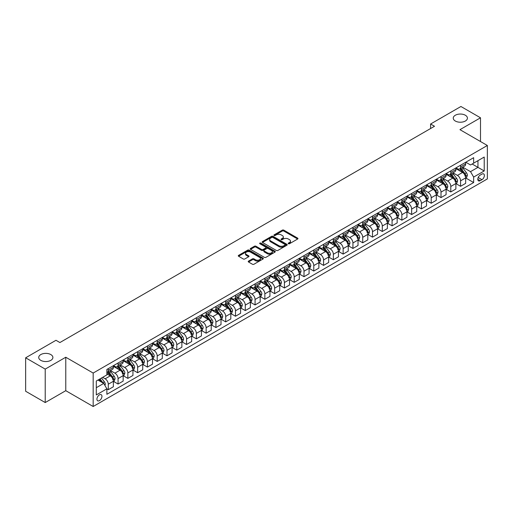 <?xml version="1.0" encoding="UTF-8"?>
<svg xmlns="http://www.w3.org/2000/svg" width="513" height="513" viewBox="0 0 513 513"><rect width="100%" height="100%" fill="white"/><g stroke="black" fill="none" stroke-linecap="round" stroke-linejoin="round"><path stroke-width="0.77" d="M288.402 243.733A0.763 0.436 0 0 0 289.479 243.733L297.643 239.02A1.084 0.628 0 0 0 297.963 238.577A1.084 0.628 0 0 0 297.643 238.135L283.811 230.145A1.084 0.628 0 0 0 282.278 230.145L274.109 234.858A0.763 0.436 0 0 0 273.891 235.172A0.763 0.436 0 0 0 274.109 235.48A0.763 0.436 0 0 0 275.186 235.48L276.244 234.871A3.476 2.007 0 0 1 281.162 234.871L282.317 235.538A3.476 2.007 0 0 1 283.336 236.955A3.476 2.007 0 0 1 282.317 238.378L281.259 238.987A0.763 0.436 0 0 0 281.034 239.295A0.763 0.436 0 0 0 281.259 239.609A0.763 0.436 0 0 0 282.336 239.609L283.388 238.994A3.476 2.007 0 0 1 288.306 238.994L289.46 239.661A3.476 2.007 0 0 1 290.48 241.084A3.476 2.007 0 0 1 289.46 242.502L288.402 243.111A0.763 0.436 0 0 0 288.184 243.425A0.763 0.436 0 0 0 288.402 243.733L288.402 243.111M50.819 354.573A7.086 4.091 0 0 0 43.098 353.681A7.086 4.091 0 0 0 38.725 357.465A7.086 4.091 0 0 0 40.796 360.357A7.086 4.091 0 0 0 48.523 361.242A7.086 4.091 0 0 0 52.897 357.465A7.086 4.091 0 0 0 50.819 354.573M465.349 115.239A7.086 4.091 0 0 0 457.628 114.354A7.086 4.091 0 0 0 453.255 118.137A7.086 4.091 0 0 0 455.332 121.03A7.086 4.091 0 0 0 463.053 121.914A7.086 4.091 0 0 0 467.426 118.137A7.086 4.091 0 0 0 465.349 115.239M99.439 400.627A3.54 2.046 120 0 0 101.754 397.504A3.54 2.046 120 0 0 101.208 394.67A3.54 2.046 120 0 0 99.439 394.843A3.54 2.046 120 0 0 97.124 397.966A3.54 2.046 120 0 0 97.662 400.8A3.54 2.046 120 0 0 99.439 400.627M248.542 261.111A1.084 0.628 0 0 0 248.221 261.559A1.084 0.628 0 0 0 248.542 262.002L252.422 264.24A1.084 0.628 0 0 0 253.961 264.24L263.028 259.007A1.084 0.628 0 0 0 263.342 258.565A1.084 0.628 0 0 0 263.028 258.116L249.196 250.132A1.084 0.628 0 0 0 247.657 250.132L238.59 255.365A1.084 0.628 0 0 0 238.269 255.814A1.084 0.628 0 0 0 238.59 256.256L243.277 258.962A1.084 0.628 0 0 0 244.816 258.962L248.696 256.718A1.084 0.628 0 0 0 249.017 256.276A1.084 0.628 0 0 0 248.696 255.833L246.368 254.493A2.905 1.68 0 0 1 245.522 253.307A2.905 1.68 0 0 1 247.311 251.755A2.905 1.68 0 0 1 250.485 252.12L259.591 257.379A2.905 1.68 0 0 1 260.437 258.565A2.905 1.68 0 0 1 258.642 260.11A2.905 1.68 0 0 1 255.474 259.751L253.961 258.873A1.084 0.628 0 0 0 252.422 258.873L248.542 261.111L248.542 262.002L252.422 259.777L252.422 258.873M65.773 357.234L45.221 369.103L25.65 357.805L25.65 391.252L45.221 402.551L65.773 390.682L93.174 406.501L93.174 373.054L65.773 357.234L65.773 390.682M480.501 141.524L480.501 117.798L459.949 129.661L487.35 145.48L93.174 373.054M480.501 117.798L460.93 106.499L430.593 124.011L430.593 128.532M25.65 357.805L55.988 340.286L59.899 342.549L434.505 126.269L430.593 124.011M276.321 250.44A1.084 0.628 0 0 0 277.86 250.44L286.927 245.208A1.084 0.628 0 0 0 287.242 244.765A1.084 0.628 0 0 0 286.927 244.323L273.096 236.333A1.084 0.628 0 0 0 271.557 236.333L262.489 241.572A1.084 0.628 0 0 0 262.169 242.014A1.084 0.628 0 0 0 262.489 242.457L276.321 250.44M260.142 243.899A0.763 0.436 0 0 1 260.912 244.002L274.962 252.114L265.907 257.34A1.084 0.628 0 0 1 264.375 257.34L250.536 249.356L250.536 248.472A1.084 0.628 0 0 0 250.222 248.914A1.084 0.628 0 0 0 250.536 249.356M250.536 248.472L254.422 246.227A1.084 0.628 0 0 1 255.955 246.227L261.566 249.465A1.084 0.628 0 0 0 263.105 249.465L265.676 247.978A1.084 0.628 0 0 0 265.997 247.535A1.084 0.628 0 0 0 265.676 247.093L259.834 243.72A0.763 0.436 0 0 1 259.616 243.412A0.763 0.436 0 0 1 260.085 243.008A0.763 0.436 0 0 1 260.912 243.098L274.974 251.223A1.084 0.628 0 0 1 275.295 251.665A1.084 0.628 0 0 1 274.974 252.107L274.974 251.223M481.951 174.093L480.226 175.087A3.431 1.981 120 0 0 477.981 178.107A3.431 1.981 120 0 0 478.507 180.858A3.431 1.981 120 0 0 480.226 180.691L481.951 179.697A3.431 1.981 120 0 0 484.189 176.671A3.431 1.981 120 0 0 483.663 173.92A3.431 1.981 120 0 0 481.951 174.093M93.174 406.501L487.35 178.928L487.35 145.48M465.785 162.223L470.517 164.962L473.653 163.153L473.653 157.683L106.871 369.443L106.871 374.907L96.303 381.012L96.303 394.933L106.871 388.828L106.871 394.298L473.653 182.545L473.653 177.075L470.517 171.65L462.732 167.155M473.653 163.153L484.221 157.049L484.221 170.97L473.653 177.075M45.221 369.103L45.221 402.551M472.165 164.013L477.956 167.36L477.956 160.665L484.221 157.049M470.517 171.65L477.956 167.36L484.221 170.97M96.303 387.7L103.741 383.41L97.951 380.062M106.871 388.873L108.281 389.688L108.281 384.218A4.431 2.559 -120 0 0 105.152 378.799L102.645 377.35M108.281 389.688L113.373 386.751L113.373 381.281A4.431 2.559 -120 0 0 110.237 375.856L106.871 373.913M113.488 381.396L118.067 384.038L118.067 378.568A4.431 2.559 -120 0 0 114.938 373.15L110.442 370.553M118.067 384.038L123.158 381.101L123.158 375.631A4.431 2.559 -120 0 0 120.023 370.206L113.373 366.365M123.274 375.747L127.852 378.389L127.852 372.919A4.431 2.559 -120 0 0 124.723 367.494L120.228 364.903M127.852 378.389L132.944 375.452L132.944 369.982A4.431 2.559 -120 0 0 129.808 364.557L123.158 360.716M133.059 370.097L137.638 372.739L137.638 367.27A4.431 2.559 -120 0 0 134.509 361.845L130.013 359.254M137.638 372.739L142.729 369.802L142.729 364.333A4.431 2.559 -120 0 0 139.6 358.908L132.944 355.067M142.845 364.448L147.423 367.09L147.423 361.62A4.431 2.559 -120 0 0 144.294 356.195L139.799 353.604M147.423 367.09L152.515 364.153L152.515 358.683A4.431 2.559 -120 0 0 149.386 353.258L142.729 349.417M152.63 358.799L157.209 361.441L157.209 355.971A4.431 2.559 -120 0 0 154.08 350.546L149.584 347.949M157.209 361.441L162.3 358.504L162.3 353.034A4.431 2.559 -120 0 0 159.171 347.609L152.515 343.768M162.416 353.149L167.001 355.791L167.001 350.321A4.431 2.559 -120 0 0 163.865 344.896L159.37 342.299M167.001 355.791L172.086 352.854L172.086 347.384A4.431 2.559 -120 0 0 168.957 341.959L162.3 338.118M172.201 347.5L176.786 350.142L176.786 344.672A4.431 2.559 -120 0 0 173.65 339.247L169.155 336.65M176.786 350.142L181.871 347.205L181.871 341.735A4.431 2.559 -120 0 0 178.742 336.31L172.086 332.469M181.987 341.844L186.572 344.492L186.572 339.022A4.431 2.559 -120 0 0 183.436 333.597L178.941 331M186.572 344.492L191.657 341.555L191.657 336.086A4.431 2.559 -120 0 0 188.528 330.661L181.871 326.819M191.779 336.195L196.357 338.843L196.357 333.373A4.431 2.559 -120 0 0 193.221 327.948L188.726 325.351M196.357 338.843L201.442 335.906L201.442 330.436A4.431 2.559 -120 0 0 198.313 325.011L191.657 321.17M201.564 330.545L206.143 333.194L206.143 327.724A4.431 2.559 -120 0 0 203.007 322.299L198.512 319.702M206.143 333.194L211.228 330.25L211.228 324.787A4.431 2.559 -120 0 0 208.098 319.362L201.442 315.521M211.35 324.896L215.928 327.544L215.928 322.074A4.431 2.559 -120 0 0 212.799 316.649L208.297 314.052M215.928 327.544L221.013 324.601L221.013 319.137A4.431 2.559 -120 0 0 217.884 313.712L211.228 309.871M221.135 319.246L225.714 321.895L225.714 316.425A4.431 2.559 -120 0 0 222.584 311L218.083 308.403M225.714 321.895L230.805 318.951L230.805 313.481A4.431 2.559 -120 0 0 227.669 308.063L221.013 304.222M230.921 313.597L235.499 316.239L235.499 310.775A4.431 2.559 -120 0 0 232.37 305.35L227.875 302.753M235.499 316.239L240.591 313.302L240.591 307.832A4.431 2.559 -120 0 0 237.455 302.413L230.805 298.566M240.706 307.947L245.285 310.589L245.285 305.12A4.431 2.559 -120 0 0 242.155 299.701L237.66 297.104M245.285 310.589L250.376 307.653L250.376 302.183A4.431 2.559 -120 0 0 247.24 296.764L240.591 292.917M250.491 302.298L255.07 304.94L255.07 299.47A4.431 2.559 -120 0 0 251.941 294.052L247.446 291.455M255.07 304.94L260.162 302.003L260.162 296.533A4.431 2.559 -120 0 0 257.026 291.108L250.376 287.267M260.277 296.649L264.855 299.291L264.855 293.821A4.431 2.559 -120 0 0 261.726 288.402L257.231 285.805M264.855 299.291L269.947 296.354L269.947 290.884A4.431 2.559 -120 0 0 266.811 285.459L260.162 281.618M270.062 290.999L274.641 293.641L274.641 288.171A4.431 2.559 -120 0 0 271.512 282.746L267.017 280.156M274.641 293.641L279.732 290.704L279.732 285.234A4.431 2.559 -120 0 0 276.603 279.809L269.947 275.968M279.848 285.35L284.426 287.992L284.426 282.522A4.431 2.559 -120 0 0 281.297 277.097L276.802 274.506M284.426 287.992L289.518 285.055L289.518 279.585A4.431 2.559 -120 0 0 286.389 274.16L279.732 270.319M289.633 279.7L294.212 282.342L294.212 276.873A4.431 2.559 -120 0 0 291.083 271.448L286.587 268.85M294.212 282.342L299.303 279.405L299.303 273.936A4.431 2.559 -120 0 0 296.174 268.511L289.518 264.67M299.419 274.051L304.004 276.693L304.004 271.223A4.431 2.559 -120 0 0 300.868 265.798L296.373 263.201M304.004 276.693L309.089 273.756L309.089 268.286A4.431 2.559 -120 0 0 305.96 262.861L299.303 259.02M309.204 268.402L313.789 271.044L313.789 265.574A4.431 2.559 -120 0 0 310.654 260.149L306.158 257.552M313.789 271.044L318.874 268.107L318.874 262.637A4.431 2.559 -120 0 0 315.745 257.212L309.089 253.371M318.99 262.746L323.575 265.394L323.575 259.924A4.431 2.559 -120 0 0 320.439 254.499L315.944 251.902M323.575 265.394L328.66 262.457L328.66 256.987A4.431 2.559 -120 0 0 325.531 251.562L318.874 247.721M328.782 257.096L333.36 259.745L333.36 254.275A4.431 2.559 -120 0 0 330.225 248.85L325.729 246.253M333.36 259.745L338.445 256.808L338.445 251.338A4.431 2.559 -120 0 0 335.316 245.913L328.66 242.072M338.567 251.447L343.146 254.095L343.146 248.625A4.431 2.559 -120 0 0 340.01 243.2L335.515 240.603M343.146 254.095L348.231 251.158L348.231 245.689A4.431 2.559 -120 0 0 345.102 240.264L338.445 236.422M348.353 245.798L352.931 248.446L352.931 242.976A4.431 2.559 -120 0 0 349.802 237.551L345.3 234.954M352.931 248.446L358.016 245.503L358.016 240.039A4.431 2.559 -120 0 0 354.887 234.614L348.231 230.773M358.138 240.148L362.717 242.796L362.717 237.327A4.431 2.559 -120 0 0 359.587 231.902L355.086 229.305M362.717 242.796L367.808 239.853L367.808 234.39A4.431 2.559 -120 0 0 364.672 228.965L358.016 225.124M367.924 234.499L372.502 237.141L372.502 231.677A4.431 2.559 -120 0 0 369.373 226.252L364.878 223.655M372.502 237.141L377.594 234.204L377.594 228.734A4.431 2.559 -120 0 0 374.458 223.315L367.808 219.468M377.709 228.849L382.288 231.491L382.288 226.028A4.431 2.559 -120 0 0 379.158 220.603L374.663 218.006M382.288 231.491L387.379 228.554L387.379 223.084A4.431 2.559 -120 0 0 384.243 217.666L377.594 213.818M387.495 223.2L392.073 225.842L392.073 220.372A4.431 2.559 -120 0 0 388.944 214.953L384.449 212.356M392.073 225.842L397.165 222.905L397.165 217.435A4.431 2.559 -120 0 0 394.029 212.01L387.379 208.169M397.28 217.55L401.859 220.192L401.859 214.723A4.431 2.559 -120 0 0 398.729 209.304L394.234 206.707M401.859 220.192L406.95 217.256L406.95 211.786A4.431 2.559 -120 0 0 403.814 206.361L397.165 202.52M407.065 211.901L411.644 214.543L411.644 209.073A4.431 2.559 -120 0 0 408.515 203.648L404.02 201.058M411.644 214.543L416.736 211.606L416.736 206.136A4.431 2.559 -120 0 0 413.606 200.711L406.95 196.87M416.851 206.252L421.43 208.894L421.43 203.424A4.431 2.559 -120 0 0 418.3 197.999L413.805 195.408M421.43 208.894L426.521 205.957L426.521 200.487A4.431 2.559 -120 0 0 423.392 195.062L416.736 191.221M426.636 200.602L431.215 203.244L431.215 197.774A4.431 2.559 -120 0 0 428.086 192.349L423.591 189.759M431.215 203.244L436.306 200.307L436.306 194.837A4.431 2.559 -120 0 0 433.177 189.412L426.521 185.571M436.422 194.953L441.007 197.595L441.007 192.125A4.431 2.559 -120 0 0 437.871 186.7L433.376 184.103M441.007 197.595L446.092 194.658L446.092 189.188A4.431 2.559 -120 0 0 442.963 183.763L436.306 179.922M446.207 189.303L450.792 191.945L450.792 186.476A4.431 2.559 -120 0 0 447.657 181.051L443.161 178.453M450.792 191.945L455.877 189.008L455.877 183.539A4.431 2.559 -120 0 0 452.748 178.114L446.092 174.273M455.993 183.654L460.578 186.296L460.578 180.826A4.431 2.559 -120 0 0 457.442 175.401L452.947 172.804M460.578 186.296L465.663 183.359L465.663 177.889A4.431 2.559 -120 0 0 462.534 172.464L455.877 168.623M455.993 167.879L457.442 168.713A4.431 2.559 -120 0 0 459.661 168.931A4.431 2.559 -120 0 0 460.578 166.905L460.578 165.231M446.207 173.529L447.657 174.362A4.431 2.559 -120 0 0 449.875 174.58A4.431 2.559 -120 0 0 450.792 172.554L450.792 170.88M436.422 179.178L437.871 180.012A4.431 2.559 -120 0 0 440.083 180.23A4.431 2.559 -120 0 0 441.007 178.203L441.007 176.53M426.636 184.827L428.086 185.661A4.431 2.559 -120 0 0 430.298 185.879A4.431 2.559 -120 0 0 431.215 183.853L431.215 182.179M416.851 190.477L418.3 191.311A4.431 2.559 -120 0 0 420.513 191.529A4.431 2.559 -120 0 0 421.43 189.502L421.43 187.829M407.065 196.126L408.515 196.96A4.431 2.559 -120 0 0 410.727 197.178A4.431 2.559 -120 0 0 411.644 195.152L411.644 193.484M397.28 201.776L398.729 202.609A4.431 2.559 -120 0 0 400.942 202.834A4.431 2.559 -120 0 0 401.859 200.801L401.859 199.134M387.495 207.425L388.944 208.259A4.431 2.559 -120 0 0 391.156 208.483A4.431 2.559 -120 0 0 392.073 206.45L392.073 204.783M377.709 213.075L379.158 213.908A4.431 2.559 -120 0 0 381.371 214.133A4.431 2.559 -120 0 0 382.288 212.106L382.288 210.433M367.924 218.724L369.373 219.564A4.431 2.559 -120 0 0 371.585 219.782A4.431 2.559 -120 0 0 372.502 217.756L372.502 216.082M358.138 224.373L359.587 225.213A4.431 2.559 -120 0 0 361.8 225.431A4.431 2.559 -120 0 0 362.717 223.405L362.717 221.731M348.353 230.023L349.802 230.863A4.431 2.559 -120 0 0 352.014 231.081A4.431 2.559 -120 0 0 352.931 229.054L352.931 227.381M338.567 235.672L340.01 236.512A4.431 2.559 -120 0 0 342.229 236.73A4.431 2.559 -120 0 0 343.146 234.704L343.146 233.03M328.782 241.322L330.225 242.162A4.431 2.559 -120 0 0 332.443 242.38A4.431 2.559 -120 0 0 333.36 240.353L333.36 238.68M318.99 246.977L320.439 247.811A4.431 2.559 -120 0 0 322.658 248.029A4.431 2.559 -120 0 0 323.575 246.003L323.575 244.329M309.204 252.627L310.654 253.46A4.431 2.559 -120 0 0 312.872 253.679A4.431 2.559 -120 0 0 313.789 251.652L313.789 249.978M299.419 258.276L300.868 259.11A4.431 2.559 -120 0 0 303.087 259.328A4.431 2.559 -120 0 0 304.004 257.302L304.004 255.628M289.633 263.926L291.083 264.759A4.431 2.559 -120 0 0 293.295 264.977A4.431 2.559 -120 0 0 294.212 262.951L294.212 261.277M279.848 269.575L281.297 270.409A4.431 2.559 -120 0 0 283.509 270.627A4.431 2.559 -120 0 0 284.426 268.6L284.426 266.927M270.062 275.224L271.512 276.058A4.431 2.559 -120 0 0 273.724 276.276A4.431 2.559 -120 0 0 274.641 274.25L274.641 272.576M260.277 280.874L261.726 281.708A4.431 2.559 -120 0 0 263.939 281.932A4.431 2.559 -120 0 0 264.855 279.899L264.855 278.232M250.491 286.523L251.941 287.357A4.431 2.559 -120 0 0 254.153 287.581A4.431 2.559 -120 0 0 255.07 285.549L255.07 283.881M240.706 292.173L242.155 293.006A4.431 2.559 -120 0 0 244.368 293.231A4.431 2.559 -120 0 0 245.285 291.204L245.285 289.531M230.921 297.822L232.37 298.662A4.431 2.559 -120 0 0 234.582 298.88A4.431 2.559 -120 0 0 235.499 296.854L235.499 295.18M221.135 303.472L222.584 304.312A4.431 2.559 -120 0 0 224.797 304.53A4.431 2.559 -120 0 0 225.714 302.503L225.714 300.83M211.35 309.121L212.799 309.961A4.431 2.559 -120 0 0 215.011 310.179A4.431 2.559 -120 0 0 215.928 308.153L215.928 306.479M201.564 314.77L203.007 315.61A4.431 2.559 -120 0 0 205.226 315.828A4.431 2.559 -120 0 0 206.143 313.802L206.143 312.128M191.779 320.42L193.221 321.26A4.431 2.559 -120 0 0 195.44 321.478A4.431 2.559 -120 0 0 196.357 319.452L196.357 317.778M181.987 326.069L183.436 326.909A4.431 2.559 -120 0 0 185.655 327.127A4.431 2.559 -120 0 0 186.572 325.101L186.572 323.427M172.201 331.725L173.65 332.559A4.431 2.559 -120 0 0 175.869 332.777A4.431 2.559 -120 0 0 176.786 330.75L176.786 329.077M162.416 337.374L163.865 338.208A4.431 2.559 -120 0 0 166.084 338.426A4.431 2.559 -120 0 0 167.001 336.4L167.001 334.726M152.63 343.024L154.08 343.857A4.431 2.559 -120 0 0 156.292 344.076A4.431 2.559 -120 0 0 157.209 342.049L157.209 340.375M142.845 348.673L144.294 349.507A4.431 2.559 -120 0 0 146.506 349.725A4.431 2.559 -120 0 0 147.423 347.699L147.423 346.025M133.059 354.323L134.509 355.156A4.431 2.559 -120 0 0 136.721 355.374A4.431 2.559 -120 0 0 137.638 353.348L137.638 351.674M123.274 359.972L124.723 360.806A4.431 2.559 -120 0 0 126.935 361.024A4.431 2.559 -120 0 0 127.852 358.997L127.852 357.33M113.488 365.622L114.938 366.455A4.431 2.559 -120 0 0 117.15 366.68A4.431 2.559 -120 0 0 118.067 364.647L118.067 362.98M465.785 177.998L473.653 182.545M459.661 168.931L464.746 165.994A4.431 2.559 -120 0 0 465.663 163.968L465.663 162.294M449.875 174.58L454.96 171.643A4.431 2.559 -120 0 0 455.877 169.617L455.877 167.943M440.083 180.23L445.175 177.293A4.431 2.559 -120 0 0 446.092 175.266L446.092 173.593M430.298 185.879L435.39 182.942A4.431 2.559 -120 0 0 436.306 180.916L436.306 179.242M420.513 191.529L425.604 188.592A4.431 2.559 -120 0 0 426.521 186.565L426.521 184.892M410.727 197.178L415.819 194.241A4.431 2.559 -120 0 0 416.736 192.215L416.736 190.541M400.942 202.834L406.033 199.89A4.431 2.559 -120 0 0 406.95 197.864L406.95 196.19M391.156 208.483L396.248 205.54A4.431 2.559 -120 0 0 397.165 203.514L397.165 201.846M381.371 214.133L386.462 211.196A4.431 2.559 -120 0 0 387.379 209.163L387.379 207.496M371.585 219.782L376.677 216.845A4.431 2.559 -120 0 0 377.594 214.812L377.594 213.145M361.8 225.431L366.885 222.495A4.431 2.559 -120 0 0 367.808 220.468L367.808 218.794M352.014 231.081L357.099 228.144A4.431 2.559 -120 0 0 358.016 226.118L358.016 224.444M342.229 236.73L347.314 233.793A4.431 2.559 -120 0 0 348.231 231.767L348.231 230.093M332.443 242.38L337.528 239.443A4.431 2.559 -120 0 0 338.445 237.416L338.445 235.743M322.658 248.029L327.743 245.092A4.431 2.559 -120 0 0 328.66 243.066L328.66 241.392M312.872 253.679L317.957 250.742A4.431 2.559 -120 0 0 318.874 248.715L318.874 247.042M303.087 259.328L308.172 256.391A4.431 2.559 -120 0 0 309.089 254.365L309.089 252.691M293.295 264.977L298.386 262.04A4.431 2.559 -120 0 0 299.303 260.014L299.303 258.34M283.509 270.627L288.601 267.69A4.431 2.559 -120 0 0 289.518 265.663L289.518 263.99M273.724 276.276L278.815 273.339A4.431 2.559 -120 0 0 279.732 271.313L279.732 269.639M263.939 281.932L269.03 278.989A4.431 2.559 -120 0 0 269.947 276.962L269.947 275.289M254.153 287.581L259.245 284.638A4.431 2.559 -120 0 0 260.162 282.612L260.162 280.938M244.368 293.231L249.459 290.294A4.431 2.559 -120 0 0 250.376 288.261L250.376 286.594M234.582 298.88L239.674 295.943A4.431 2.559 -120 0 0 240.591 293.911L240.591 292.243M224.797 304.53L229.888 301.593A4.431 2.559 -120 0 0 230.805 299.56L230.805 297.893M215.011 310.179L220.096 307.242A4.431 2.559 -120 0 0 221.013 305.216L221.013 303.542M205.226 315.828L210.311 312.892A4.431 2.559 -120 0 0 211.228 310.865L211.228 309.192M195.44 321.478L200.525 318.541A4.431 2.559 -120 0 0 201.442 316.515L201.442 314.841M185.655 327.127L190.74 324.19A4.431 2.559 -120 0 0 191.657 322.164L191.657 320.49M175.869 332.777L180.954 329.84A4.431 2.559 -120 0 0 181.871 327.813L181.871 326.14M166.084 338.426L171.169 335.489A4.431 2.559 -120 0 0 172.086 333.463L172.086 331.789M156.292 344.076L161.383 341.139A4.431 2.559 -120 0 0 162.3 339.112L162.3 337.439M146.506 349.725L151.598 346.788A4.431 2.559 -120 0 0 152.515 344.762L152.515 343.088M136.721 355.374L141.812 352.437A4.431 2.559 -120 0 0 142.729 350.411L142.729 348.737M126.935 361.024L132.027 358.087A4.431 2.559 -120 0 0 132.944 356.06L132.944 354.387M117.15 366.68L122.241 363.736A4.431 2.559 -120 0 0 123.158 361.71L123.158 360.036M106.871 372.509A4.431 2.559 -120 0 0 107.364 372.329L112.456 369.386A4.431 2.559 -120 0 0 113.373 367.359L113.373 365.692M107.364 372.329A4.431 2.559 -120 0 0 108.281 370.296L108.281 368.629M103.741 383.41L106.871 388.828M288.71 243.842L289.46 243.406A3.476 2.007 0 0 0 290.48 241.989L290.48 241.084M283.336 236.955L283.336 237.859A3.476 2.007 0 0 1 282.317 239.282L281.56 239.712M297.643 238.135L297.643 239.02L283.811 231.049A1.084 0.628 0 0 0 282.278 231.049L274.417 235.589M286.908 245.214L273.096 237.237A1.084 0.628 0 0 0 271.557 237.237L262.502 242.463L262.489 241.572M285.004 245.073A0.763 0.436 0 0 0 285.228 244.765A0.763 0.436 0 0 0 285.004 244.451L272.865 237.442A0.763 0.436 0 0 0 271.787 237.442L270.672 238.09A3.476 2.007 0 0 0 269.652 239.507A3.476 2.007 0 0 0 270.672 240.924L278.969 245.721A3.476 2.007 0 0 0 283.888 245.721L285.004 245.073L285.004 245.977A0.763 0.436 0 0 0 285.228 245.669L285.228 244.765M269.652 239.507L269.652 240.411A3.476 2.007 0 0 0 270.672 241.828L270.672 240.924M285.004 245.977L283.888 246.625A3.476 2.007 0 0 1 278.969 246.625L270.672 241.828M250.556 249.363L254.422 247.131L254.422 246.227M265.997 247.535L265.997 248.439A1.084 0.628 0 0 1 265.676 248.882L263.105 250.37A1.084 0.628 0 0 1 261.566 250.37L255.955 247.131A1.084 0.628 0 0 0 254.422 247.131M267.388 252.826A2.905 1.68 0 0 0 270.556 253.191A2.905 1.68 0 0 0 272.352 251.639A2.905 1.68 0 0 0 271.499 250.453L268.293 248.6A1.084 0.628 0 0 0 266.754 248.6L264.182 250.088A1.084 0.628 0 0 0 263.862 250.53A1.084 0.628 0 0 0 264.182 250.972L267.388 252.826L267.388 253.73A2.905 1.68 0 0 0 270.556 254.095A2.905 1.68 0 0 0 272.352 252.543L272.352 251.639M263.862 250.53L263.862 251.434A1.084 0.628 0 0 0 264.182 251.877L264.182 250.972M267.388 253.73L264.182 251.877M260.437 258.565L260.437 259.469A2.905 1.68 0 0 1 258.642 261.014A2.905 1.68 0 0 1 255.474 260.655L253.961 259.777A1.084 0.628 0 0 0 252.422 259.777M245.522 253.307L245.522 254.211A2.905 1.68 0 0 0 246.368 255.397L246.368 254.493M248.683 256.731L246.368 255.397M263.015 259.014L249.196 251.037A1.084 0.628 0 0 0 247.657 251.037L238.603 256.263M465.663 178.069L466.606 177.524L467.388 175.266A2.937 1.693 -120 0 0 466.452 172.766L463.252 168.495A8.471 4.893 -120 0 0 462.328 167.392M459.148 170.508A8.471 4.893 -120 0 0 457.41 168.694M464.861 175.933L465.804 175.388A2.937 1.693 -120 0 0 464.964 173.625L461.764 169.354A8.471 4.893 -120 0 0 460.841 168.251M460.052 168.706A7.028 4.059 60 0 1 461.206 170.015L463.912 173.631M459.898 168.79A8.471 4.893 60 0 1 460.821 169.899L462.95 172.74M455.877 183.718L456.82 183.179L457.602 180.916A2.937 1.693 -120 0 0 456.666 178.415L453.466 174.151A8.471 4.893 -120 0 0 452.543 173.041M449.362 176.158A8.471 4.893 -120 0 0 447.625 174.343M455.076 181.583L456.019 181.044A2.937 1.693 -120 0 0 455.178 179.274L451.979 175.004A8.471 4.893 -120 0 0 451.055 173.901M450.267 174.356A7.028 4.059 60 0 1 451.421 175.664L454.127 179.281M450.113 174.439A8.471 4.893 60 0 1 451.036 175.549L453.165 178.389M446.092 189.368L447.035 188.829L447.817 186.565A2.937 1.693 -120 0 0 446.881 184.071L443.681 179.8A8.471 4.893 -120 0 0 442.757 178.691M439.577 181.807A8.471 4.893 -120 0 0 437.839 179.992M445.29 187.232L446.233 186.694A2.937 1.693 -120 0 0 445.393 184.924L442.193 180.659A8.471 4.893 -120 0 0 441.27 179.55M440.481 180.005A7.028 4.059 60 0 1 441.635 181.32L444.341 184.93M440.327 180.095A8.471 4.893 60 0 1 441.251 181.198L443.379 184.039M436.306 195.017L437.249 194.478L438.031 192.215A2.937 1.693 -120 0 0 437.095 189.72L433.895 185.45A8.471 4.893 -120 0 0 432.972 184.34M429.785 187.457A8.471 4.893 -120 0 0 428.054 185.642M435.505 192.882L436.448 192.343A2.937 1.693 -120 0 0 435.608 190.579L432.408 186.309A8.471 4.893 -120 0 0 431.484 185.199M430.696 185.655A7.028 4.059 60 0 1 431.85 186.969L434.556 190.579M430.542 185.744A8.471 4.893 60 0 1 431.465 186.847L433.594 189.688M426.521 200.666L427.457 200.128L428.24 197.864A2.937 1.693 -120 0 0 427.303 195.37L424.11 191.099A8.471 4.893 -120 0 0 423.187 189.99M420 193.106A8.471 4.893 -120 0 0 418.268 191.291M425.719 198.531L426.656 197.992A2.937 1.693 -120 0 0 425.822 196.229L422.622 191.958A8.471 4.893 -120 0 0 421.699 190.849M420.91 191.304A7.028 4.059 60 0 1 422.064 192.619L424.77 196.229M420.756 191.394A8.471 4.893 60 0 1 421.68 192.497L423.809 195.338M416.736 206.316L417.672 205.777L418.454 203.514A2.937 1.693 -120 0 0 417.518 201.019L414.324 196.748A8.471 4.893 -120 0 0 413.395 195.639M410.214 198.755A8.471 4.893 -120 0 0 408.483 196.941M415.934 204.18L416.87 203.642A2.937 1.693 -120 0 0 416.03 201.878L412.837 197.608A8.471 4.893 -120 0 0 411.907 196.498M411.125 196.954A7.028 4.059 60 0 1 412.279 198.268L414.985 201.878M410.971 197.043A8.471 4.893 60 0 1 411.894 198.146L414.023 200.987M406.95 211.965L407.886 211.427L408.669 209.163A2.937 1.693 -120 0 0 407.732 206.668L404.533 202.398A8.471 4.893 -120 0 0 403.609 201.288M400.429 204.405A8.471 4.893 -120 0 0 398.697 202.59M406.149 209.83L407.085 209.291A2.937 1.693 -120 0 0 406.245 207.528L403.051 203.257A8.471 4.893 -120 0 0 402.121 202.148M401.339 202.603A7.028 4.059 60 0 1 402.487 203.917L405.199 207.528M401.185 202.693A8.471 4.893 60 0 1 402.109 203.796L404.238 206.636M397.165 217.621L398.101 217.076L398.883 214.812A2.937 1.693 -120 0 0 397.947 212.318L394.747 208.047A8.471 4.893 -120 0 0 393.824 206.938M390.643 210.061A8.471 4.893 -120 0 0 388.912 208.246M396.363 215.486L397.299 214.941A2.937 1.693 -120 0 0 396.459 213.177L393.259 208.906A8.471 4.893 -120 0 0 392.336 207.797M391.547 208.252A7.028 4.059 60 0 1 392.701 209.567L395.414 213.177M391.4 208.342A8.471 4.893 60 0 1 392.323 209.445L394.452 212.286M387.379 223.27L388.315 222.725L389.098 220.468A2.937 1.693 -120 0 0 388.161 217.967L384.962 213.697A8.471 4.893 -120 0 0 384.038 212.587M380.858 215.71A8.471 4.893 -120 0 0 379.126 213.895M386.578 221.135L387.514 220.59A2.937 1.693 -120 0 0 386.674 218.827L383.474 214.556A8.471 4.893 -120 0 0 382.551 213.446M381.762 213.902A7.028 4.059 60 0 1 382.916 215.216L385.622 218.827M381.614 213.992A8.471 4.893 60 0 1 382.538 215.101L384.667 217.935M377.594 228.92L378.53 228.375L379.312 226.118A2.937 1.693 -120 0 0 378.376 223.617L375.176 219.346A8.471 4.893 -120 0 0 374.253 218.243M371.072 221.359A8.471 4.893 -120 0 0 369.341 219.545M376.792 226.784L377.728 226.239A2.937 1.693 -120 0 0 376.888 224.476L373.688 220.205A8.471 4.893 -120 0 0 372.765 219.096M371.976 219.551A7.028 4.059 60 0 1 373.131 220.866L375.837 224.482M371.829 219.641A8.471 4.893 60 0 1 372.752 220.75L374.875 223.585M367.808 234.569L368.744 234.024L369.527 231.767A2.937 1.693 -120 0 0 368.59 229.266L365.391 224.995A8.471 4.893 -120 0 0 364.467 223.892M361.287 227.009A8.471 4.893 -120 0 0 359.555 225.194M367.007 232.434L367.943 231.889A2.937 1.693 -120 0 0 367.103 230.125L363.903 225.855A8.471 4.893 -120 0 0 362.98 224.745M362.191 225.201A7.028 4.059 60 0 1 363.345 226.515L366.051 230.132M362.043 225.29A8.471 4.893 60 0 1 362.967 226.4L365.089 229.234M358.016 240.219L358.959 239.674L359.741 237.416A2.937 1.693 -120 0 0 358.805 234.916L355.605 230.645A8.471 4.893 -120 0 0 354.682 229.542M351.501 232.658A8.471 4.893 -120 0 0 349.77 230.844M357.215 238.083L358.157 237.538A2.937 1.693 -120 0 0 357.317 235.775L354.117 231.504A8.471 4.893 -120 0 0 353.194 230.401M352.405 230.856A7.028 4.059 60 0 1 353.56 232.165L356.266 235.781M352.258 230.94A8.471 4.893 60 0 1 353.181 232.049L355.304 234.883M348.231 245.868L349.173 245.323L349.956 243.066A2.937 1.693 -120 0 0 349.02 240.565L345.82 236.294A8.471 4.893 -120 0 0 344.896 235.191M341.716 238.308A8.471 4.893 -120 0 0 339.978 236.493M347.429 243.733L348.372 243.188A2.937 1.693 -120 0 0 347.532 241.424L344.332 237.153A8.471 4.893 -120 0 0 343.409 236.051M342.62 236.506A7.028 4.059 60 0 1 343.774 237.814L346.48 241.431M342.466 236.589A8.471 4.893 60 0 1 343.396 237.699L345.518 240.539M338.445 251.517L339.388 250.972L340.17 248.715A2.937 1.693 -120 0 0 339.234 246.214L336.034 241.944A8.471 4.893 -120 0 0 335.111 240.841M331.93 243.957A8.471 4.893 -120 0 0 330.192 242.142M337.644 249.382L338.586 248.837A2.937 1.693 -120 0 0 337.746 247.074L334.547 242.803A8.471 4.893 -120 0 0 333.623 241.7M332.834 242.155A7.028 4.059 60 0 1 333.989 243.463L336.695 247.08M332.68 242.239A8.471 4.893 60 0 1 333.61 243.348L335.733 246.189M328.66 257.167L329.603 256.622L330.385 254.365A2.937 1.693 -120 0 0 329.449 251.864L326.249 247.593A8.471 4.893 -120 0 0 325.325 246.49M322.145 249.607A8.471 4.893 -120 0 0 320.407 247.792M327.858 255.032L328.801 254.486A2.937 1.693 -120 0 0 327.961 252.723L324.761 248.452A8.471 4.893 -120 0 0 323.838 247.349M323.049 247.805A7.028 4.059 60 0 1 324.203 249.113L326.909 252.729M322.895 247.888A8.471 4.893 60 0 1 323.818 248.997L325.947 251.838M318.874 262.816L319.817 262.271L320.599 260.014A2.937 1.693 -120 0 0 319.663 257.513L316.463 253.249A8.471 4.893 -120 0 0 315.54 252.139M312.359 255.256A8.471 4.893 -120 0 0 310.621 253.441M318.073 260.681L319.015 260.142A2.937 1.693 -120 0 0 318.175 258.372L314.976 254.102A8.471 4.893 -120 0 0 314.052 252.999M313.263 253.454A7.028 4.059 60 0 1 314.418 254.762L317.124 258.379M313.11 253.537A8.471 4.893 60 0 1 314.033 254.647L316.162 257.488M309.089 268.466L310.032 267.927L310.814 265.663A2.937 1.693 -120 0 0 309.878 263.163L306.678 258.898A8.471 4.893 -120 0 0 305.754 257.789M302.574 260.905A8.471 4.893 -120 0 0 300.836 259.091M308.287 266.33L309.23 265.792A2.937 1.693 -120 0 0 308.39 264.022L305.19 259.758A8.471 4.893 -120 0 0 304.267 258.648M303.478 259.103A7.028 4.059 60 0 1 304.632 260.412L307.338 264.028M303.324 259.187A8.471 4.893 60 0 1 304.247 260.296L306.376 263.137M299.303 274.115L300.246 273.576L301.028 271.313A2.937 1.693 -120 0 0 300.092 268.818L296.892 264.548A8.471 4.893 -120 0 0 295.969 263.438M292.782 266.555A8.471 4.893 -120 0 0 291.051 264.74M298.502 271.98L299.445 271.441A2.937 1.693 -120 0 0 298.604 269.671L295.405 265.407A8.471 4.893 -120 0 0 294.481 264.298M293.692 264.753A7.028 4.059 60 0 1 294.847 266.067L297.553 269.678M293.539 264.843A8.471 4.893 60 0 1 294.462 265.946L296.591 268.786M289.518 279.765L290.454 279.226L291.237 276.962A2.937 1.693 -120 0 0 290.3 274.468L287.107 270.197A8.471 4.893 -120 0 0 286.183 269.088M282.996 272.204A8.471 4.893 -120 0 0 281.265 270.389M288.716 277.629L289.653 277.091A2.937 1.693 -120 0 0 288.819 275.327L285.619 271.056A8.471 4.893 -120 0 0 284.696 269.947M283.907 270.402A7.028 4.059 60 0 1 285.061 271.717L287.767 275.327M283.753 270.492A8.471 4.893 60 0 1 284.677 271.595L286.805 274.436M279.732 285.414L280.669 284.875L281.451 282.612A2.937 1.693 -120 0 0 280.515 280.117L277.321 275.847A8.471 4.893 -120 0 0 276.392 274.737M273.211 277.854A8.471 4.893 -120 0 0 271.48 276.039M278.931 283.279L279.867 282.74A2.937 1.693 -120 0 0 279.027 280.977L275.834 276.706A8.471 4.893 -120 0 0 274.904 275.596M274.122 276.052A7.028 4.059 60 0 1 275.276 277.366L277.982 280.977M273.968 276.141A8.471 4.893 60 0 1 274.891 277.244L277.02 280.085M269.947 291.063L270.883 290.525L271.666 288.261A2.937 1.693 -120 0 0 270.729 285.767L267.536 281.496A8.471 4.893 -120 0 0 266.606 280.387M263.425 283.503A8.471 4.893 -120 0 0 261.694 281.688M269.145 288.928L270.082 288.389A2.937 1.693 -120 0 0 269.242 286.626L266.048 282.355A8.471 4.893 -120 0 0 265.118 281.246M264.336 281.701A7.028 4.059 60 0 1 265.484 283.016L268.196 286.626M264.182 281.791A8.471 4.893 60 0 1 265.106 282.894L267.235 285.735M260.162 296.713L261.098 296.174L261.88 293.911A2.937 1.693 -120 0 0 260.944 291.416L257.744 287.145A8.471 4.893 -120 0 0 256.821 286.036M253.64 289.152A8.471 4.893 -120 0 0 251.909 287.338M259.36 294.584L260.296 294.039A2.937 1.693 -120 0 0 259.456 292.275L256.256 288.005A8.471 4.893 -120 0 0 255.333 286.895M254.544 287.351A7.028 4.059 60 0 1 255.698 288.665L258.411 292.275M254.397 287.44A8.471 4.893 60 0 1 255.32 288.543L257.449 291.384M250.376 302.369L251.312 301.824L252.095 299.56A2.937 1.693 -120 0 0 251.158 297.065L247.959 292.795A8.471 4.893 -120 0 0 247.035 291.685M243.855 294.808A8.471 4.893 -120 0 0 242.123 292.994M249.575 300.233L250.511 299.688A2.937 1.693 -120 0 0 249.671 297.925L246.471 293.654A8.471 4.893 -120 0 0 245.547 292.545M244.759 293A7.028 4.059 60 0 1 245.913 294.315L248.619 297.925M244.611 293.09A8.471 4.893 60 0 1 245.535 294.193L247.664 297.033M240.591 308.018L241.527 307.473L242.309 305.216A2.937 1.693 -120 0 0 241.373 302.715L238.173 298.444A8.471 4.893 -120 0 0 237.25 297.335M234.069 300.458A8.471 4.893 -120 0 0 232.338 298.643M239.789 305.883L240.725 305.338A2.937 1.693 -120 0 0 239.885 303.574L236.685 299.303A8.471 4.893 -120 0 0 235.762 298.194M234.973 298.649A7.028 4.059 60 0 1 236.127 299.964L238.834 303.574M234.826 298.739A8.471 4.893 60 0 1 235.749 299.849L237.872 302.683M230.805 313.667L231.741 313.122L232.524 310.865A2.937 1.693 -120 0 0 231.587 308.364L228.388 304.094A8.471 4.893 -120 0 0 227.464 302.991M224.284 306.107A8.471 4.893 -120 0 0 222.552 304.292M230.004 311.532L230.94 310.987A2.937 1.693 -120 0 0 230.1 309.224L226.9 304.953A8.471 4.893 -120 0 0 225.976 303.843M225.188 304.299A7.028 4.059 60 0 1 226.342 305.613L229.048 309.23M225.04 304.389A8.471 4.893 60 0 1 225.964 305.498L228.086 308.332M221.013 319.317L221.956 318.772L222.738 316.515A2.937 1.693 -120 0 0 221.802 314.014L218.602 309.743A8.471 4.893 -120 0 0 217.679 308.64M214.498 311.757A8.471 4.893 -120 0 0 212.767 309.942M220.212 317.181L221.154 316.636A2.937 1.693 -120 0 0 220.314 314.873L217.114 310.602A8.471 4.893 -120 0 0 216.191 309.499M215.402 309.948A7.028 4.059 60 0 1 216.557 311.263L219.263 314.879M215.255 310.038A8.471 4.893 60 0 1 216.178 311.147L218.301 313.982M211.228 324.966L212.17 324.421L212.953 322.164A2.937 1.693 -120 0 0 212.016 319.663L208.817 315.392A8.471 4.893 -120 0 0 207.893 314.289M204.713 317.406A8.471 4.893 -120 0 0 202.975 315.591M210.426 322.831L211.369 322.286A2.937 1.693 -120 0 0 210.529 320.522L207.329 316.252A8.471 4.893 -120 0 0 206.406 315.149M205.617 315.604A7.028 4.059 60 0 1 206.771 316.912L209.477 320.529M205.469 315.687A8.471 4.893 60 0 1 206.393 316.797L208.515 319.631M201.442 330.616L202.385 330.071L203.167 327.813A2.937 1.693 -120 0 0 202.231 325.313L199.031 321.042A8.471 4.893 -120 0 0 198.108 319.939M194.927 323.055A8.471 4.893 -120 0 0 193.189 321.241M200.641 328.48L201.583 327.935A2.937 1.693 -120 0 0 200.743 326.172L197.543 321.901A8.471 4.893 -120 0 0 196.62 320.798M195.831 321.253A7.028 4.059 60 0 1 196.986 322.562L199.692 326.178M195.677 321.337A8.471 4.893 60 0 1 196.607 322.446L198.73 325.287M191.657 336.265L192.599 335.72L193.382 333.463A2.937 1.693 -120 0 0 192.446 330.962L189.246 326.691A8.471 4.893 -120 0 0 188.322 325.588M185.142 328.705A8.471 4.893 -120 0 0 183.404 326.89M190.855 334.13L191.798 333.585A2.937 1.693 -120 0 0 190.958 331.821L187.758 327.55A8.471 4.893 -120 0 0 186.835 326.448M186.046 326.903A7.028 4.059 60 0 1 187.2 328.211L189.906 331.828M185.892 326.986A8.471 4.893 60 0 1 186.815 328.096L188.944 330.936M181.871 341.915L182.814 341.369L183.596 339.112A2.937 1.693 -120 0 0 182.66 336.611L179.46 332.341A8.471 4.893 -120 0 0 178.537 331.238M175.356 334.354A8.471 4.893 -120 0 0 173.618 332.539M181.07 339.779L182.012 339.234A2.937 1.693 -120 0 0 181.172 337.471L177.973 333.2A8.471 4.893 -120 0 0 177.049 332.097M176.26 332.552A7.028 4.059 60 0 1 177.415 333.86L180.121 337.477M176.106 332.636A8.471 4.893 60 0 1 177.03 333.745L179.159 336.586M172.086 347.564L173.028 347.025L173.811 344.762A2.937 1.693 -120 0 0 172.875 342.261L169.675 337.996A8.471 4.893 -120 0 0 168.751 336.887M165.571 340.004A8.471 4.893 -120 0 0 163.833 338.189M171.284 345.429L172.227 344.89A2.937 1.693 -120 0 0 171.387 343.12L168.187 338.849A8.471 4.893 -120 0 0 167.264 337.746M166.475 338.202A7.028 4.059 60 0 1 167.629 339.51L170.335 343.126M166.321 338.285A8.471 4.893 60 0 1 167.244 339.394L169.373 342.235M162.3 353.213L163.243 352.675L164.025 350.411A2.937 1.693 -120 0 0 163.089 347.917L159.889 343.646A8.471 4.893 -120 0 0 158.966 342.537M155.785 345.653A8.471 4.893 -120 0 0 154.047 343.838M161.499 351.078L162.441 350.539A2.937 1.693 -120 0 0 161.601 348.769L158.402 344.505A8.471 4.893 -120 0 0 157.478 343.396M156.689 343.851A7.028 4.059 60 0 1 157.844 345.166L160.55 348.776M156.536 343.941A8.471 4.893 60 0 1 157.459 345.044L159.588 347.885M152.515 358.863L153.451 358.324L154.24 356.06A2.937 1.693 -120 0 0 153.304 353.566L150.104 349.295A8.471 4.893 -120 0 0 149.18 348.186M145.993 351.302A8.471 4.893 -120 0 0 144.262 349.488M151.713 356.727L152.656 356.189A2.937 1.693 -120 0 0 151.816 354.419L148.616 350.155A8.471 4.893 -120 0 0 147.693 349.045M146.904 349.5A7.028 4.059 60 0 1 148.058 350.815L150.764 354.425M146.75 349.59A8.471 4.893 60 0 1 147.673 350.693L149.802 353.534M142.729 364.512L143.666 363.974L144.448 361.71A2.937 1.693 -120 0 0 143.512 359.215L140.318 354.945A8.471 4.893 -120 0 0 139.389 353.835M136.208 356.952A8.471 4.893 -120 0 0 134.477 355.137M141.928 362.377L142.864 361.838A2.937 1.693 -120 0 0 142.024 360.075L138.831 355.804A8.471 4.893 -120 0 0 137.907 354.695M137.118 355.15A7.028 4.059 60 0 1 138.273 356.464L140.979 360.075M136.965 355.24A8.471 4.893 60 0 1 137.888 356.343L140.017 359.183M132.944 370.162L133.88 369.623L134.662 367.359A2.937 1.693 -120 0 0 133.726 364.865L130.533 360.594A8.471 4.893 -120 0 0 129.603 359.485M126.422 362.601A8.471 4.893 -120 0 0 124.691 360.786M132.142 368.026L133.079 367.488A2.937 1.693 -120 0 0 132.239 365.724L129.045 361.453A8.471 4.893 -120 0 0 128.115 360.344M127.333 360.799A7.028 4.059 60 0 1 128.487 362.114L131.193 365.724M127.179 360.889A8.471 4.893 60 0 1 128.103 361.992L130.231 364.833M123.158 375.811L124.095 375.272L124.877 373.009A2.937 1.693 -120 0 0 123.941 370.514L120.741 366.244A8.471 4.893 -120 0 0 119.818 365.134M116.637 368.251A8.471 4.893 -120 0 0 114.906 366.436M122.357 373.676L123.293 373.137A2.937 1.693 -120 0 0 122.453 371.374L119.253 367.103A8.471 4.893 -120 0 0 118.33 365.993M117.541 366.449A7.028 4.059 60 0 1 118.695 367.763L121.408 371.374M117.394 366.538A8.471 4.893 60 0 1 118.317 367.641L120.446 370.482M113.373 381.46L114.309 380.922L115.092 378.658A2.937 1.693 -120 0 0 114.155 376.164L110.955 371.893A8.471 4.893 -120 0 0 110.032 370.784M112.571 379.331L113.508 378.786A2.937 1.693 -120 0 0 112.668 377.023L109.468 372.752A8.471 4.893 -120 0 0 108.544 371.643M107.756 372.098A7.028 4.059 60 0 1 108.91 373.413L111.622 377.023M107.608 372.188A8.471 4.893 60 0 1 108.532 373.291L110.661 376.132M104.915 385.443L105.306 384.314A2.937 1.693 -120 0 0 104.37 381.813L101.516 378.004M103.151 383.064A2.937 1.693 -120 0 0 102.882 382.672L100.029 378.863M99.291 379.287L101.343 382.025M99.092 379.402L100.83 381.723M105.152 378.799L110.237 375.856M114.938 373.15L120.023 370.206M124.723 367.494L129.808 364.557M134.509 361.845L139.6 358.908M144.294 356.195L149.386 353.258M154.08 350.546L159.171 347.609M163.865 344.896L168.957 341.959M173.65 339.247L178.742 336.31M183.436 333.597L188.528 330.661M193.221 327.948L198.313 325.011M203.007 322.299L208.098 319.362M212.799 316.649L217.884 313.712M222.584 311L227.669 308.063M232.37 305.35L237.455 302.413M242.155 299.701L247.24 296.764M251.941 294.052L257.026 291.108M261.726 288.402L266.811 285.459M271.512 282.746L276.603 279.809M281.297 277.097L286.389 274.16M291.083 271.448L296.174 268.511M300.868 265.798L305.96 262.861M310.654 260.149L315.745 257.212M320.439 254.499L325.531 251.562M330.225 248.85L335.316 245.913M340.01 243.2L345.102 240.264M349.802 237.551L354.887 234.614M359.587 231.902L364.672 228.965M369.373 226.252L374.458 223.315M379.158 220.603L384.243 217.666M388.944 214.953L394.029 212.01M398.729 209.304L403.814 206.361M408.515 203.648L413.606 200.711M418.3 197.999L423.392 195.062M428.086 192.349L433.177 189.412M437.871 186.7L442.963 183.763M447.657 181.051L452.748 178.114M457.442 175.401L462.534 172.464M460.578 166.905L465.663 163.968M460.578 180.826L465.663 177.889M450.792 186.476L455.877 183.539M450.792 172.554L455.877 169.617M441.007 192.125L446.092 189.188M441.007 178.203L446.092 175.266M431.215 197.774L436.306 194.837M431.215 183.853L436.306 180.916M421.43 203.424L426.521 200.487M421.43 189.502L426.521 186.565M411.644 209.073L416.736 206.136M411.644 195.152L416.736 192.215M401.859 214.723L406.95 211.786M401.859 200.801L406.95 197.864M392.073 220.372L397.165 217.435M392.073 206.45L397.165 203.514M382.288 226.028L387.379 223.084M382.288 212.106L387.379 209.163M372.502 231.677L377.594 228.734M372.502 217.756L377.594 214.812M362.717 237.327L367.808 234.39M362.717 223.405L367.808 220.468M352.931 242.976L358.016 240.039M352.931 229.054L358.016 226.118M343.146 248.625L348.231 245.689M343.146 234.704L348.231 231.767M333.36 254.275L338.445 251.338M333.36 240.353L338.445 237.416M323.575 259.924L328.66 256.987M323.575 246.003L328.66 243.066M313.789 265.574L318.874 262.637M313.789 251.652L318.874 248.715M304.004 271.223L309.089 268.286M304.004 257.302L309.089 254.365M294.212 276.873L299.303 273.936M294.212 262.951L299.303 260.014M284.426 282.522L289.518 279.585M284.426 268.6L289.518 265.663M274.641 288.171L279.732 285.234M274.641 274.25L279.732 271.313M264.855 293.821L269.947 290.884M264.855 279.899L269.947 276.962M255.07 299.47L260.162 296.533M255.07 285.549L260.162 282.612M245.285 305.12L250.376 302.183M245.285 291.204L250.376 288.261M235.499 310.775L240.591 307.832M235.499 296.854L240.591 293.911M225.714 316.425L230.805 313.481M225.714 302.503L230.805 299.56M215.928 322.074L221.013 319.137M215.928 308.153L221.013 305.216M206.143 327.724L211.228 324.787M206.143 313.802L211.228 310.865M196.357 333.373L201.442 330.436M196.357 319.452L201.442 316.515M186.572 339.022L191.657 336.086M186.572 325.101L191.657 322.164M176.786 344.672L181.871 341.735M176.786 330.75L181.871 327.813M167.001 350.321L172.086 347.384M167.001 336.4L172.086 333.463M157.209 355.971L162.3 353.034M157.209 342.049L162.3 339.112M147.423 361.62L152.515 358.683M147.423 347.699L152.515 344.762M137.638 367.27L142.729 364.333M137.638 353.348L142.729 350.411M127.852 372.919L132.944 369.982M127.852 358.997L132.944 356.06M118.067 378.568L123.158 375.631M118.067 364.647L123.158 361.71M108.281 384.218L113.373 381.281M108.281 370.296L113.373 367.359M478.193 177.53L481.951 179.697M477.802 179.287L480.226 180.691M289.46 243.406L289.46 242.502M281.259 239.609L281.259 238.987M282.317 239.282L282.317 238.378M274.109 235.48L274.109 234.858M282.278 231.049L282.278 230.145M283.811 231.049L283.811 230.145M271.557 237.237L271.557 236.333M273.096 237.237L273.096 236.333M286.927 245.208L286.927 244.323M278.969 246.625L278.969 245.721M283.888 246.625L283.888 245.721M255.955 247.131L255.955 246.227M261.566 250.37L261.566 249.465M263.105 250.37L263.105 249.465M265.676 248.882L265.676 247.978M260.912 244.002L260.912 243.098M253.961 259.777L253.961 258.873M255.474 260.655L255.474 259.751M248.696 256.718L248.696 255.833M238.59 256.256L238.59 255.365M247.657 251.037L247.657 250.132M249.196 251.037L249.196 250.132M263.028 259.007L263.028 258.116M465.445 176.434L467.369 175.324M461.764 169.354L463.252 168.495M459.456 170.688L460.821 169.899M464.964 173.625L466.452 172.766M464.733 174.773L465.804 175.388M455.659 182.083L457.583 180.974M451.979 175.004L453.466 174.151M449.67 176.337L451.036 175.549M455.178 179.274L456.666 178.415M454.941 180.422L456.019 181.044M445.874 187.732L447.798 186.623M442.193 180.659L443.681 179.8M439.885 181.987L441.251 181.198M445.393 184.924L446.881 184.071M445.156 186.072L446.233 186.694M436.088 193.382L438.012 192.272M432.408 186.309L433.895 185.45M430.099 187.636L431.465 186.847M435.608 190.579L437.095 189.72M435.37 191.721L436.448 192.343M426.303 199.031L428.22 197.922M422.622 191.958L424.11 191.099M420.314 193.286L421.68 192.497M425.822 196.229L427.303 195.37M425.585 197.37L426.656 197.992M416.518 204.681L418.435 203.571M412.837 197.608L414.324 196.748M410.528 198.935L411.894 198.146M416.03 201.878L417.518 201.019M415.799 203.02L416.87 203.642M406.732 210.33L408.649 209.221M403.051 203.257L404.533 202.398M400.743 204.584L402.109 203.796M406.245 207.528L407.732 206.668M406.014 208.669L407.085 209.291M396.947 215.979L398.864 214.87M393.259 208.906L394.747 208.047M390.957 210.24L392.323 209.445M396.459 213.177L397.947 212.318M396.228 214.319L397.299 214.941M387.155 221.629L389.078 220.519M383.474 214.556L384.962 213.697M381.172 215.89L382.538 215.101M386.674 218.827L388.161 217.967M386.443 219.974L387.514 220.59M377.369 227.278L379.293 226.169M373.688 220.205L375.176 219.346M371.386 221.539L372.752 220.75M376.888 224.476L378.376 223.617M376.657 225.624L377.728 226.239M367.584 232.934L369.507 231.825M363.903 225.855L365.391 224.995M361.601 227.188L362.967 226.4M367.103 230.125L368.59 229.266M366.872 231.273L367.943 231.889M357.798 238.583L359.722 237.474M354.117 231.504L355.605 230.645M351.809 232.838L353.181 232.049M357.317 235.775L358.805 234.916M357.086 236.923L358.157 237.538M348.013 244.233L349.937 243.124M344.332 237.153L345.82 236.294M342.024 238.487L343.396 237.699M347.532 241.424L349.02 240.565M347.301 242.572L348.372 243.188M338.227 249.882L340.151 248.773M334.547 242.803L336.034 241.944M332.238 244.137L333.61 243.348M337.746 247.074L339.234 246.214M337.516 248.221L338.586 248.837M328.442 255.532L330.366 254.422M324.761 248.452L326.249 247.593M322.453 249.786L323.818 248.997M327.961 252.723L329.449 251.864M327.73 253.871L328.801 254.486M318.656 261.181L320.58 260.072M314.976 254.102L316.463 253.249M312.667 255.436L314.033 254.647M318.175 258.372L319.663 257.513M317.938 259.52L319.015 260.142M308.871 266.831L310.795 265.721M305.19 259.758L306.678 258.898M302.882 261.085L304.247 260.296M308.39 264.022L309.878 263.163M308.153 265.17L309.23 265.792M299.085 272.48L301.009 271.371M295.405 265.407L296.892 264.548M293.096 266.734L294.462 265.946M298.604 269.671L300.092 268.818M298.367 270.819L299.445 271.441M289.3 278.129L291.217 277.02M285.619 271.056L287.107 270.197M283.311 272.384L284.677 271.595M288.819 275.327L290.3 274.468M288.582 276.469L289.653 277.091M279.514 283.779L281.432 282.669M275.834 276.706L277.321 275.847M273.525 278.033L274.891 277.244M279.027 280.977L280.515 280.117M278.796 282.118L279.867 282.74M269.729 289.428L271.646 288.319M266.048 282.355L267.536 281.496M263.74 283.683L265.106 282.894M269.242 286.626L270.729 285.767M269.011 287.767L270.082 288.389M259.944 295.078L261.861 293.968M256.256 288.005L257.744 287.145M253.954 289.338L255.32 288.543M259.456 292.275L260.944 291.416M259.225 293.417L260.296 294.039M250.158 300.727L252.075 299.618M246.471 293.654L247.959 292.795M244.169 294.988L245.535 294.193M249.671 297.925L251.158 297.065M249.44 299.066L250.511 299.688M240.366 306.376L242.29 305.267M236.685 299.303L238.173 298.444M234.383 300.637L235.749 299.849M239.885 303.574L241.373 302.715M239.654 304.722L240.725 305.338M230.581 312.032L232.504 310.916M226.9 304.953L228.388 304.094M224.598 306.287L225.964 305.498M230.1 309.224L231.587 308.364M229.869 310.371L230.94 310.987M220.795 317.682L222.719 316.572M217.114 310.602L218.602 309.743M214.806 311.936L216.178 311.147M220.314 314.873L221.802 314.014M220.083 316.021L221.154 316.636M211.01 323.331L212.933 322.222M207.329 316.252L208.817 315.392M205.02 317.585L206.393 316.797M210.529 320.522L212.016 319.663M210.298 321.67L211.369 322.286M201.224 328.98L203.148 327.871M197.543 321.901L199.031 321.042M195.235 323.235L196.607 322.446M200.743 326.172L202.231 325.313M200.512 327.32L201.583 327.935M191.439 334.63L193.363 333.521M187.758 327.55L189.246 326.691M185.45 328.884L186.815 328.096M190.958 331.821L192.446 330.962M190.727 332.969L191.798 333.585M181.653 340.279L183.577 339.17M177.973 333.2L179.46 332.341M175.664 334.534L177.03 333.745M181.172 337.471L182.66 336.611M180.942 338.618L182.012 339.234M171.868 345.929L173.792 344.819M168.187 338.849L169.675 337.996M165.879 340.183L167.244 339.394M171.387 343.12L172.875 342.261M171.15 344.268L172.227 344.89M162.082 351.578L164.006 350.469M158.402 344.505L159.889 343.646M156.093 345.833L157.459 345.044M161.601 348.769L163.089 347.917M161.364 349.917L162.441 350.539M152.297 357.228L154.221 356.118M148.616 350.155L150.104 349.295M146.308 351.482L147.673 350.693M151.816 354.419L153.304 353.566M151.579 355.567L152.656 356.189M142.511 362.877L144.429 361.768M138.831 355.804L140.318 354.945M136.522 357.131L137.888 356.343M142.024 360.075L143.512 359.215M141.793 361.216L142.864 361.838M132.726 368.526L134.643 367.417M129.045 361.453L130.533 360.594M126.737 362.781L128.103 361.992M132.239 365.724L133.726 364.865M132.008 366.866L133.079 367.488M122.94 374.176L124.858 373.066M119.253 367.103L120.741 366.244M116.951 368.43L118.317 367.641M122.453 371.374L123.941 370.514M122.222 372.515L123.293 373.137M113.155 379.825L115.072 378.716M109.468 372.752L110.955 371.893M107.166 374.086L108.532 373.291M112.668 377.023L114.155 376.164M112.437 378.164L113.508 378.786M104.543 384.795L105.287 384.365M102.882 382.672L104.37 381.813"/></g></svg>
